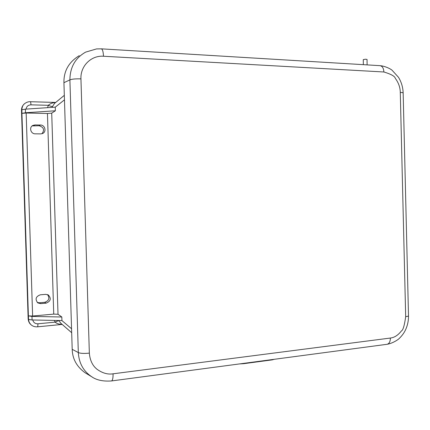 <?xml version="1.0" encoding="UTF-8"?>
<svg xmlns="http://www.w3.org/2000/svg" width="430" height="430" viewBox="0 0 430 430"><rect width="100%" height="100%" fill="white"/><g stroke="black" fill="none" stroke-linecap="round" stroke-linejoin="round"><path stroke-width="0.64" d="M47.477 294.561C49.939 298.194 49.009 300.78 44.682 302.322L39.275 302.779L37.281 302.483M32.121 125.92L39.114 125.748C43.817 127.253 44.763 129.914 41.952 133.735M40.614 303.628L37.824 302.919C34.905 299.248 35.738 296.539 40.334 294.797L45.79 294.367L48.3 294.921C51.487 298.527 50.745 301.279 46.069 303.166L40.614 303.628L39.275 302.779M34.959 124.942L40.452 125.028C45.091 124.883 46.8 131.929 42.522 133.536L40.732 133.891L35.244 133.832C30.734 134.01 28.821 127.264 32.868 125.431L34.959 124.942L33.669 125.668M30.691 324.424L28.837 321.823L28.176 318.781M31.471 325.123L30.847 324.575C29.638 323.591 28.853 321.866 28.504 319.404L28.181 318.872L21.527 110.3C21.495 107.731 22.419 105.613 24.306 103.947C22.408 105.635 21.473 107.763 21.5 110.338L21.527 110.376M32.621 316.029L53.739 314.11L58.012 314.271L61.812 316.996L31.976 316.415L28.385 315.873L32.621 316.029L26.16 113.02L21.925 113.359L25.488 112.746L55.373 110.779L51.718 113.149L47.445 113.493L26.16 113.02M62.076 324.333C59.227 324.36 56.905 323.629 55.115 322.151L37.91 323.795C37.942 325.634 37.797 326.644 37.474 326.832C34.787 326.993 32.578 326.246 30.847 324.575L30.541 324.285C29.192 323.081 28.396 321.258 28.154 318.823L21.5 110.338L21.812 109.8C22.097 106.78 23.037 104.732 24.644 103.646L24.65 103.641C26.472 102.249 28.358 101.604 30.304 101.716C30.654 101.867 30.874 102.91 30.965 104.839L48.316 105.302C50.111 103.598 52.541 102.673 55.61 102.523M58.84 320.522L60.77 323.188M71.563 328.767L61.925 320.576L32.089 319.968L31.976 316.415M55.373 110.779L55.26 107.151L25.375 109.161L21.892 109.741M28.584 319.469L32.089 319.968M64.323 95.331L54.502 103.436L51.965 107.371M61.925 320.576L61.812 316.996M59.028 320.909C58.41 320.683 57.109 321.097 55.115 322.151L54.4 320.431M52.315 106.393C51.718 106.597 50.38 106.237 48.316 105.302L47.574 107.667M103.49 56.244C103.259 51.67 102.528 49.203 101.308 48.843L96.54 48.923L85.651 52.111C75.282 57.985 70.031 67.247 69.896 79.894C71.81 79.072 75.492 78.728 80.942 78.873C80.281 66.032 91.203 55.255 103.49 56.244L383.888 71.987C391.053 74.143 394.864 76.266 395.326 78.362C398.583 82.823 400.233 87.51 400.282 92.428L405.678 316.657C404.463 325.505 403.044 330.256 401.426 330.917C398.078 335.223 394.396 337.598 390.375 338.044L113.074 373.804C107.694 374.697 102.222 373.1 96.664 369.004C96.261 368.386 90.3 364.651 89.349 353.132L80.942 78.873M79.265 55.663C68.805 62.071 63.694 71.079 63.93 82.684L69.896 79.894L78.319 352.562C78.959 363.167 83.436 371.235 91.751 376.777L92.703 377.346M63.93 82.684L72.197 349.321C72.471 358.98 76.83 366.833 85.269 372.875L86.161 373.412M367.118 64.887L367.043 59.426L365.441 59.211L363.275 59.636L363.345 64.661M267.363 360.528L269.782 360.206M239.655 363.904L243.353 363.715M240.644 363.769L243.885 363.656L240.703 363.758M44.682 302.322L46.069 303.166M40.452 125.028L39.114 125.748M53.739 314.11L47.445 113.493M21.962 113.332L21.86 110.016M28.53 319.194L28.428 315.905M28.385 315.873L21.925 113.359M51.718 113.149L58.012 314.271M37.91 323.795C35.169 323.844 33.465 322.57 32.793 319.979M25.488 112.746L25.375 109.161M26.069 109.118C26.547 106.414 28.176 104.984 30.965 104.839M55.26 107.167L64.462 99.846M383.888 71.987C383.619 68.155 382.324 66.048 380.007 65.666C384.871 66.026 390.397 68.768 392.052 70.208L398.476 77.282C401.405 82.055 402.964 87.295 403.157 93.014C403.087 92.708 402.125 92.514 400.282 92.428M72.197 349.321L78.319 352.562C80.276 353.455 83.952 353.643 89.349 353.132M111.429 380.958L111.477 380.953C112.59 380.48 113.122 378.099 113.074 373.804M387.027 344.296L387.081 344.29C389.214 343.731 390.316 341.651 390.375 338.044M403.157 93.014L408.5 315.76C408.446 316.136 407.506 316.437 405.678 316.657M274.243 359.297L272.314 359.867L243.928 363.635M272.469 359.534L272.314 359.867L243.885 363.656L244.036 363.318M32.589 125.587L32.868 125.431M62.183 324.43L37.474 326.832M60.625 323.064L71.686 332.729M55.706 102.442L30.304 101.716M101.303 48.843L380.007 65.666M85.269 372.875L91.751 376.777C96.556 380.142 103.13 381.534 111.477 380.953L387.081 344.29C392.671 343.398 398.433 339.49 399.271 338.426C401.894 335.857 403.888 333.185 405.259 330.407C407.5 325.816 408.581 320.93 408.5 315.76"/></g></svg>
